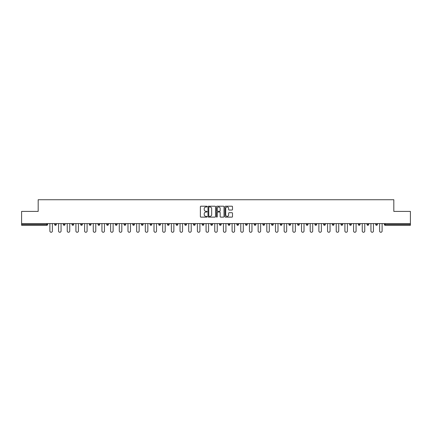 <?xml version="1.0" encoding="UTF-8"?>
<svg xmlns="http://www.w3.org/2000/svg" width="432" height="432" viewBox="0 0 432 432"><rect width="100%" height="100%" fill="white"/><g stroke="black" fill="none" stroke-linecap="round" stroke-linejoin="round"><path stroke-width="0.65" d="M207.101 206.582A0.383 0.383 0 0 0 206.717 206.204L200.918 206.204A0.545 0.545 0 0 0 200.372 206.75L200.372 216.578A0.545 0.545 0 0 0 200.918 217.123L206.717 217.123A0.383 0.383 0 0 0 207.101 216.74A0.383 0.383 0 0 0 206.717 216.356L205.967 216.356A1.75 1.75 0 0 1 204.223 214.612L204.223 213.791A1.75 1.75 0 0 1 205.967 212.042L206.717 212.042A0.383 0.383 0 0 0 207.101 211.664A0.383 0.383 0 0 0 206.717 211.28L205.967 211.28A1.75 1.75 0 0 1 204.223 209.531L204.223 208.715A1.75 1.75 0 0 1 205.967 206.966L206.717 206.966A0.383 0.383 0 0 0 207.101 206.582M231.957 210.049A0.545 0.545 0 0 0 232.502 209.504L232.502 206.75A0.545 0.545 0 0 0 231.957 206.204L225.515 206.204A0.545 0.545 0 0 0 224.969 206.75L224.969 216.578A0.545 0.545 0 0 0 225.515 217.123L231.957 217.123A0.545 0.545 0 0 0 232.502 216.578L232.502 213.246A0.545 0.545 0 0 0 231.957 212.701L229.198 212.701A0.545 0.545 0 0 0 228.652 213.246L228.652 214.898A1.458 1.458 0 0 1 227.194 216.356A1.458 1.458 0 0 1 225.731 214.898L225.731 208.429A1.458 1.458 0 0 1 227.194 206.966A1.458 1.458 0 0 1 228.652 208.429L228.652 209.504A0.545 0.545 0 0 0 229.198 210.049L231.957 210.049M21.6 223.592L21.6 211.41L38.178 211.41L38.178 199.73L393.822 199.73L393.822 211.41L410.4 211.41L410.4 223.592L21.6 223.592L21.6 224.483L46.796 224.483L46.796 223.592M215.525 206.75A0.545 0.545 0 0 0 214.974 206.204L208.532 206.204A0.545 0.545 0 0 0 207.986 206.75L207.986 216.578A0.545 0.545 0 0 0 208.532 217.123L214.974 217.123A0.545 0.545 0 0 0 215.525 216.578L215.525 206.75M217.026 206.204L223.468 206.204A0.545 0.545 0 0 1 224.014 206.75L224.014 216.578A0.545 0.545 0 0 1 223.468 217.123L220.709 217.123A0.545 0.545 0 0 1 220.163 216.578L220.163 212.587A0.545 0.545 0 0 0 219.618 212.042L217.787 212.042A0.545 0.545 0 0 0 217.242 212.587L217.242 216.74A0.383 0.383 0 0 1 216.859 217.123A0.383 0.383 0 0 1 216.475 216.74L216.475 206.75A0.545 0.545 0 0 1 217.026 206.204M47.633 223.592L47.633 224.483A0.837 0.837 0 0 1 46.796 225.315L21.6 225.315L21.6 224.483M410.4 223.592L410.4 225.315L385.204 225.315A0.837 0.837 0 0 1 384.367 224.483L384.367 223.592M54.637 224.483A0.837 0.837 0 0 0 55.474 225.315A0.837 0.837 0 0 0 56.306 224.483A0.837 0.837 0 0 1 55.474 225.315A0.837 0.837 0 0 0 56.306 224.483L56.306 223.592L56.306 224.483L54.637 224.483A0.837 0.837 0 0 0 55.474 225.315A0.837 0.837 0 0 1 54.637 224.483L54.637 223.592M46.796 225.315A0.837 0.837 0 0 0 47.633 224.483A0.837 0.837 0 0 1 46.796 225.315L46.796 224.483L47.633 224.483M63.315 223.592L63.315 224.483L63.315 223.592M64.984 223.592L64.984 224.483L64.984 223.592M71.993 224.483A0.837 0.837 0 0 0 72.83 225.315A0.837 0.837 0 0 0 73.661 224.483A0.837 0.837 0 0 1 72.83 225.315A0.837 0.837 0 0 0 73.661 224.483L73.661 223.592L73.661 224.483L71.993 224.483A0.837 0.837 0 0 0 72.83 225.315A0.837 0.837 0 0 1 71.993 224.483L71.993 223.592M80.671 223.592L80.671 224.483L80.671 223.592M82.339 223.592L82.339 224.483A0.837 0.837 0 0 1 81.508 225.315A0.837 0.837 0 0 1 80.671 224.483A0.837 0.837 0 0 0 81.508 225.315A0.837 0.837 0 0 0 82.339 224.483A0.837 0.837 0 0 1 81.508 225.315A0.837 0.837 0 0 1 80.671 224.483L82.339 224.483M89.348 224.483A0.837 0.837 0 0 0 90.18 225.315A0.837 0.837 0 0 0 91.017 224.483A0.837 0.837 0 0 1 90.18 225.315A0.837 0.837 0 0 0 91.017 224.483L91.017 223.592L91.017 224.483L89.348 224.483A0.837 0.837 0 0 0 90.18 225.315A0.837 0.837 0 0 1 89.348 224.483L89.348 223.592M99.695 223.592L99.695 224.483A0.837 0.837 0 0 1 98.858 225.315A0.837 0.837 0 0 1 98.026 224.483L98.026 223.592M107.536 225.315A0.837 0.837 0 0 0 108.373 224.483L108.373 223.592L108.373 224.483A0.837 0.837 0 0 1 107.536 225.315A0.837 0.837 0 0 1 106.704 224.483L106.704 223.592M117.05 223.592L117.05 224.483A0.837 0.837 0 0 1 116.213 225.315A0.837 0.837 0 0 1 115.382 224.483L115.382 223.592M125.723 223.592L125.723 224.483A0.837 0.837 0 0 1 124.891 225.315A0.837 0.837 0 0 1 124.054 224.483L124.054 223.592M133.569 225.315A0.837 0.837 0 0 0 134.401 224.483L134.401 223.592L134.401 224.483A0.837 0.837 0 0 1 133.569 225.315A0.837 0.837 0 0 1 132.732 224.483L132.732 223.592M143.078 223.592L143.078 224.483A0.837 0.837 0 0 1 142.247 225.315A0.837 0.837 0 0 1 141.41 224.483L141.41 223.592M150.088 223.592L150.088 224.483L150.088 223.592M151.756 223.592L151.756 224.483A0.837 0.837 0 0 1 150.919 225.315A0.837 0.837 0 0 1 150.088 224.483L151.756 224.483A0.837 0.837 0 0 1 150.919 225.315M160.434 223.592L160.434 224.483L158.765 224.483A0.837 0.837 0 0 0 159.597 225.315A0.837 0.837 0 0 1 158.765 224.483L158.765 223.592M169.112 223.592L169.112 224.483A0.837 0.837 0 0 1 168.275 225.315A0.837 0.837 0 0 1 167.443 224.483L167.443 223.592M177.79 223.592L177.79 224.483A0.837 0.837 0 0 1 176.953 225.315A0.837 0.837 0 0 1 176.121 224.483L176.121 223.592M184.793 223.592L184.793 224.483L184.793 223.592M186.462 223.592L186.462 224.483A0.837 0.837 0 0 1 185.63 225.315A0.837 0.837 0 0 1 184.793 224.483L186.462 224.483A0.837 0.837 0 0 1 185.63 225.315M194.308 225.315A0.837 0.837 0 0 0 195.14 224.483L195.14 223.592L195.14 224.483A0.837 0.837 0 0 1 194.308 225.315A0.837 0.837 0 0 1 193.471 224.483L193.471 223.592M203.818 223.592L203.818 224.483A0.837 0.837 0 0 1 202.986 225.315A0.837 0.837 0 0 1 202.149 224.483L202.149 223.592M212.495 223.592L212.495 224.483A0.837 0.837 0 0 1 211.664 225.315A0.837 0.837 0 0 1 210.827 224.483L210.827 223.592M219.505 223.592L219.505 224.483L219.505 223.592M221.173 223.592L221.173 224.483A0.837 0.837 0 0 1 220.336 225.315A0.837 0.837 0 0 1 219.505 224.483L221.173 224.483A0.837 0.837 0 0 1 220.336 225.315M228.182 223.592L228.182 224.483L228.182 223.592M229.851 223.592L229.851 224.483A0.837 0.837 0 0 1 229.014 225.315A0.837 0.837 0 0 1 228.182 224.483L229.851 224.483A0.837 0.837 0 0 1 229.014 225.315M236.86 223.592L236.86 224.483L236.86 223.592M238.529 223.592L238.529 224.483L238.529 223.592M245.538 223.592L245.538 224.483L245.538 223.592M247.207 223.592L247.207 224.483L247.207 223.592M255.879 223.592L255.879 224.483A0.837 0.837 0 0 1 255.047 225.315A0.837 0.837 0 0 1 254.21 224.483L254.21 223.592M264.557 223.592L264.557 224.483L262.888 224.483A0.837 0.837 0 0 0 263.725 225.315A0.837 0.837 0 0 1 262.888 224.483L262.888 223.592M273.235 223.592L273.235 224.483A0.837 0.837 0 0 1 272.403 225.315A0.837 0.837 0 0 1 271.566 224.483L271.566 223.592M280.244 223.592L280.244 224.483L280.244 223.592M281.912 223.592L281.912 224.483L281.912 223.592M290.59 223.592L290.59 224.483A0.837 0.837 0 0 1 289.753 225.315A0.837 0.837 0 0 1 288.922 224.483L288.922 223.592M299.268 223.592L299.268 224.483L297.599 224.483A0.837 0.837 0 0 0 298.431 225.315A0.837 0.837 0 0 1 297.599 224.483L297.599 223.592M307.946 223.592L307.946 224.483A0.837 0.837 0 0 1 307.109 225.315A0.837 0.837 0 0 1 306.277 224.483L306.277 223.592M316.618 223.592L316.618 224.483L314.95 224.483A0.837 0.837 0 0 0 315.787 225.315A0.837 0.837 0 0 1 314.95 224.483L314.95 223.592M325.296 223.592L325.296 224.483A0.837 0.837 0 0 1 324.464 225.315A0.837 0.837 0 0 1 323.627 224.483L323.627 223.592M333.974 223.592L333.974 224.483L332.305 224.483A0.837 0.837 0 0 0 333.142 225.315A0.837 0.837 0 0 1 332.305 224.483L332.305 223.592M342.652 223.592L342.652 224.483A0.837 0.837 0 0 1 341.82 225.315A0.837 0.837 0 0 1 340.983 224.483L340.983 223.592M351.329 223.592L351.329 224.483L349.661 224.483A0.837 0.837 0 0 0 350.492 225.315A0.837 0.837 0 0 1 349.661 224.483L349.661 223.592M360.007 223.592L360.007 224.483L358.339 224.483A0.837 0.837 0 0 0 359.17 225.315A0.837 0.837 0 0 1 358.339 224.483L358.339 223.592M368.685 223.592L368.685 224.483L367.016 224.483A0.837 0.837 0 0 0 367.848 225.315A0.837 0.837 0 0 1 367.016 224.483L367.016 223.592M377.363 223.592L377.363 224.483A0.837 0.837 0 0 1 376.526 225.315A0.837 0.837 0 0 1 375.694 224.483L375.694 223.592M64.152 225.315A0.837 0.837 0 0 1 63.315 224.483L64.984 224.483A0.837 0.837 0 0 1 64.152 225.315A0.837 0.837 0 0 0 64.984 224.483A0.837 0.837 0 0 1 64.152 225.315M159.597 225.315A0.837 0.837 0 0 0 160.434 224.483A0.837 0.837 0 0 1 159.597 225.315A0.837 0.837 0 0 1 158.765 224.483M237.692 225.315A0.837 0.837 0 0 1 236.86 224.483A0.837 0.837 0 0 0 237.692 225.315A0.837 0.837 0 0 0 238.529 224.483A0.837 0.837 0 0 1 237.692 225.315A0.837 0.837 0 0 1 236.86 224.483L238.529 224.483M246.37 225.315A0.837 0.837 0 0 1 245.538 224.483A0.837 0.837 0 0 0 246.37 225.315A0.837 0.837 0 0 0 247.207 224.483A0.837 0.837 0 0 1 246.37 225.315A0.837 0.837 0 0 1 245.538 224.483L247.207 224.483A0.837 0.837 0 0 1 246.37 225.315M264.557 224.483A0.837 0.837 0 0 1 263.725 225.315A0.837 0.837 0 0 0 264.557 224.483A0.837 0.837 0 0 1 263.725 225.315A0.837 0.837 0 0 1 262.888 224.483M281.081 225.315A0.837 0.837 0 0 1 280.244 224.483A0.837 0.837 0 0 0 281.081 225.315A0.837 0.837 0 0 0 281.912 224.483A0.837 0.837 0 0 1 281.081 225.315A0.837 0.837 0 0 1 280.244 224.483L281.912 224.483M298.431 225.315A0.837 0.837 0 0 0 299.268 224.483A0.837 0.837 0 0 1 298.431 225.315A0.837 0.837 0 0 1 297.599 224.483M316.618 224.483A0.837 0.837 0 0 1 315.787 225.315A0.837 0.837 0 0 0 316.618 224.483A0.837 0.837 0 0 1 315.787 225.315A0.837 0.837 0 0 1 314.95 224.483M333.142 225.315A0.837 0.837 0 0 0 333.974 224.483A0.837 0.837 0 0 1 333.142 225.315A0.837 0.837 0 0 1 332.305 224.483M341.82 225.315A0.837 0.837 0 0 0 342.652 224.483A0.837 0.837 0 0 1 341.82 225.315M350.492 225.315A0.837 0.837 0 0 0 351.329 224.483A0.837 0.837 0 0 1 350.492 225.315A0.837 0.837 0 0 1 349.661 224.483M359.17 225.315A0.837 0.837 0 0 0 360.007 224.483A0.837 0.837 0 0 1 359.17 225.315A0.837 0.837 0 0 1 358.339 224.483M367.848 225.315A0.837 0.837 0 0 0 368.685 224.483A0.837 0.837 0 0 1 367.848 225.315A0.837 0.837 0 0 1 367.016 224.483M209.137 206.966A0.383 0.383 0 0 0 208.753 207.349L208.753 215.973A0.383 0.383 0 0 0 209.137 216.356L209.925 216.356A1.75 1.75 0 0 0 211.675 214.612L211.675 208.715A1.75 1.75 0 0 0 209.925 206.966L209.137 206.966M220.163 208.456A1.458 1.458 0 0 0 218.7 206.993A1.458 1.458 0 0 0 217.242 208.456L217.242 210.735A0.545 0.545 0 0 0 217.787 211.28L219.618 211.28A0.545 0.545 0 0 0 220.163 210.735L220.163 208.456M49.885 231.017L49.885 223.592L49.885 231.017A1.253 1.253 0 0 0 51.138 232.27A1.253 1.253 0 0 0 52.385 231.017L52.385 223.592M58.563 231.017L58.563 223.592L58.563 231.017A1.253 1.253 0 0 0 59.81 232.27A1.253 1.253 0 0 0 61.063 231.017L61.063 223.592M67.241 231.017L67.241 223.592L67.241 231.017A1.253 1.253 0 0 0 68.488 232.27A1.253 1.253 0 0 0 69.741 231.017L69.741 223.592M75.913 231.017L75.913 223.592L75.913 231.017A1.253 1.253 0 0 0 77.166 232.27A1.253 1.253 0 0 0 78.419 231.017L78.419 223.592M84.591 231.017L84.591 223.592L84.591 231.017A1.253 1.253 0 0 0 85.844 232.27A1.253 1.253 0 0 0 87.097 231.017L87.097 223.592M93.269 231.017L93.269 223.592L93.269 231.017A1.253 1.253 0 0 0 94.522 232.27A1.253 1.253 0 0 0 95.774 231.017L95.774 223.592M101.947 231.017L101.947 223.592L101.947 231.017A1.253 1.253 0 0 0 103.199 232.27A1.253 1.253 0 0 0 104.447 231.017L104.447 223.592M110.624 231.017L110.624 223.592L110.624 231.017A1.253 1.253 0 0 0 111.877 232.27A1.253 1.253 0 0 0 113.125 231.017L113.125 223.592M119.302 231.017L119.302 223.592L119.302 231.017A1.253 1.253 0 0 0 120.55 232.27A1.253 1.253 0 0 0 121.802 231.017L121.802 223.592M127.98 231.017L127.98 223.592L127.98 231.017A1.253 1.253 0 0 0 129.227 232.27A1.253 1.253 0 0 0 130.48 231.017L130.48 223.592M136.652 231.017L136.652 223.592L136.652 231.017A1.253 1.253 0 0 0 137.905 232.27A1.253 1.253 0 0 0 139.158 231.017L139.158 223.592M145.33 231.017L145.33 223.592L145.33 231.017A1.253 1.253 0 0 0 146.583 232.27A1.253 1.253 0 0 0 147.836 231.017L147.836 223.592M154.008 231.017L154.008 223.592L154.008 231.017A1.253 1.253 0 0 0 155.261 232.27A1.253 1.253 0 0 0 156.514 231.017L156.514 223.592M162.686 231.017L162.686 223.592L162.686 231.017A1.253 1.253 0 0 0 163.939 232.27A1.253 1.253 0 0 0 165.191 231.017L165.191 223.592M171.364 231.017L171.364 223.592L171.364 231.017A1.253 1.253 0 0 0 172.616 232.27A1.253 1.253 0 0 0 173.864 231.017L173.864 223.592M180.041 231.017L180.041 223.592L180.041 231.017A1.253 1.253 0 0 0 181.294 232.27A1.253 1.253 0 0 0 182.542 231.017L182.542 223.592M188.719 231.017L188.719 223.592L188.719 231.017A1.253 1.253 0 0 0 189.967 232.27A1.253 1.253 0 0 0 191.219 231.017L191.219 223.592M197.397 231.017L197.397 223.592L197.397 231.017A1.253 1.253 0 0 0 198.644 232.27A1.253 1.253 0 0 0 199.897 231.017L199.897 223.592M206.069 231.017L206.069 223.592L206.069 231.017A1.253 1.253 0 0 0 207.322 232.27A1.253 1.253 0 0 0 208.575 231.017L208.575 223.592M214.747 231.017L214.747 223.592L214.747 231.017A1.253 1.253 0 0 0 216 232.27A1.253 1.253 0 0 0 217.253 231.017L217.253 223.592M223.425 231.017L223.425 223.592L223.425 231.017A1.253 1.253 0 0 0 224.678 232.27A1.253 1.253 0 0 0 225.931 231.017L225.931 223.592M232.103 231.017L232.103 223.592L232.103 231.017A1.253 1.253 0 0 0 233.356 232.27A1.253 1.253 0 0 0 234.603 231.017L234.603 223.592M240.781 231.017L240.781 223.592L240.781 231.017A1.253 1.253 0 0 0 242.033 232.27A1.253 1.253 0 0 0 243.281 231.017L243.281 223.592M249.458 231.017L249.458 223.592L249.458 231.017A1.253 1.253 0 0 0 250.706 232.27A1.253 1.253 0 0 0 251.959 231.017L251.959 223.592M258.136 231.017L258.136 223.592L258.136 231.017A1.253 1.253 0 0 0 259.384 232.27A1.253 1.253 0 0 0 260.636 231.017L260.636 223.592M266.809 231.017L266.809 223.592L266.809 231.017A1.253 1.253 0 0 0 268.061 232.27A1.253 1.253 0 0 0 269.314 231.017L269.314 223.592M275.486 231.017L275.486 223.592L275.486 231.017A1.253 1.253 0 0 0 276.739 232.27A1.253 1.253 0 0 0 277.992 231.017L277.992 223.592M284.164 231.017L284.164 223.592L284.164 231.017A1.253 1.253 0 0 0 285.417 232.27A1.253 1.253 0 0 0 286.67 231.017L286.67 223.592M292.842 231.017L292.842 223.592L292.842 231.017A1.253 1.253 0 0 0 294.095 232.27A1.253 1.253 0 0 0 295.348 231.017L295.348 223.592M301.52 231.017L301.52 223.592L301.52 231.017A1.253 1.253 0 0 0 302.773 232.27A1.253 1.253 0 0 0 304.02 231.017L304.02 223.592M310.198 231.017L310.198 223.592L310.198 231.017A1.253 1.253 0 0 0 311.45 232.27A1.253 1.253 0 0 0 312.698 231.017L312.698 223.592M318.875 231.017L318.875 223.592L318.875 231.017A1.253 1.253 0 0 0 320.123 232.27A1.253 1.253 0 0 0 321.376 231.017L321.376 223.592M327.553 231.017L327.553 223.592L327.553 231.017A1.253 1.253 0 0 0 328.801 232.27A1.253 1.253 0 0 0 330.053 231.017L330.053 223.592M336.226 231.017L336.226 223.592L336.226 231.017A1.253 1.253 0 0 0 337.478 232.27A1.253 1.253 0 0 0 338.731 231.017L338.731 223.592M344.903 231.017L344.903 223.592L344.903 231.017A1.253 1.253 0 0 0 346.156 232.27A1.253 1.253 0 0 0 347.409 231.017L347.409 223.592M353.581 231.017L353.581 223.592L353.581 231.017A1.253 1.253 0 0 0 354.834 232.27A1.253 1.253 0 0 0 356.087 231.017L356.087 223.592M362.259 231.017L362.259 223.592L362.259 231.017A1.253 1.253 0 0 0 363.512 232.27A1.253 1.253 0 0 0 364.759 231.017L364.759 223.592M370.937 231.017L370.937 223.592L370.937 231.017A1.253 1.253 0 0 0 372.19 232.27A1.253 1.253 0 0 0 373.437 231.017L373.437 223.592M379.615 231.017L379.615 223.592L379.615 231.017A1.253 1.253 0 0 0 380.862 232.27A1.253 1.253 0 0 0 382.115 231.017L382.115 223.592M385.204 223.592L385.204 224.483L410.4 224.483M384.367 224.483L385.204 224.483L385.204 225.315M98.858 225.315A0.837 0.837 0 0 0 99.695 224.483L98.026 224.483M108.373 224.483L106.704 224.483M116.213 225.315A0.837 0.837 0 0 0 117.05 224.483L115.382 224.483M124.891 225.315A0.837 0.837 0 0 0 125.723 224.483L124.054 224.483M134.401 224.483L132.732 224.483M142.247 225.315A0.837 0.837 0 0 0 143.078 224.483L141.41 224.483M168.275 225.315A0.837 0.837 0 0 0 169.112 224.483L167.443 224.483M176.953 225.315A0.837 0.837 0 0 0 177.79 224.483L176.121 224.483M195.14 224.483L193.471 224.483M202.986 225.315A0.837 0.837 0 0 0 203.818 224.483L202.149 224.483M211.664 225.315A0.837 0.837 0 0 0 212.495 224.483L210.827 224.483M255.047 225.315A0.837 0.837 0 0 0 255.879 224.483L254.21 224.483M272.403 225.315A0.837 0.837 0 0 0 273.235 224.483L271.566 224.483M289.753 225.315A0.837 0.837 0 0 0 290.59 224.483L288.922 224.483M307.109 225.315A0.837 0.837 0 0 0 307.946 224.483L306.277 224.483M324.464 225.315A0.837 0.837 0 0 0 325.296 224.483L323.627 224.483M342.652 224.483L340.983 224.483M376.526 225.315A0.837 0.837 0 0 0 377.363 224.483L375.694 224.483"/></g></svg>
